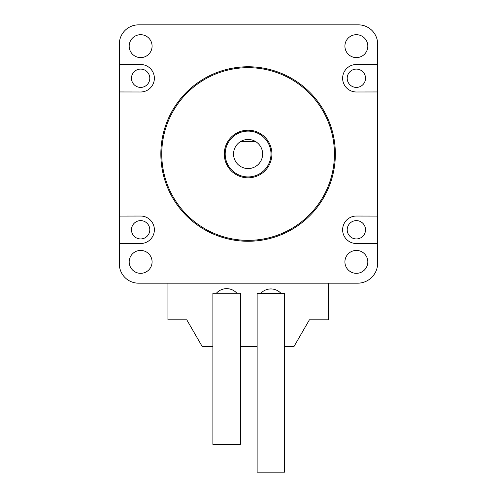 <?xml version="1.0" encoding="UTF-8"?>
<svg xmlns="http://www.w3.org/2000/svg" width="497" height="497" viewBox="0 0 497 497"><rect width="100%" height="100%" fill="white"/><g stroke="black" fill="none" stroke-linecap="round" stroke-linejoin="round"><path stroke-width="0.75" d="M377.664 44.158L377.664 91.951L356.392 91.988A13.742 13.742 0 0 1 342.626 78.265A13.742 13.742 0 0 1 356.368 64.511L377.664 64.511L377.664 44.158A19.308 19.308 0 0 0 358.356 24.85L138.57 24.85A19.24 19.24 0 0 0 119.336 44.09L119.336 64.511L119.336 44.09M119.336 91.951L140.608 91.988A13.742 13.742 0 0 0 154.374 78.265A13.742 13.742 0 0 0 140.632 64.511L119.336 64.511L119.336 216.077L140.608 216.04A13.742 13.742 0 0 1 154.374 229.763A13.742 13.742 0 0 1 140.632 243.518L119.336 243.518L119.336 216.077M357.61 283.178L138.57 283.178L357.61 283.178A20.054 20.054 0 0 0 377.664 263.13L377.664 91.951M377.664 216.077L356.392 216.04A13.742 13.742 0 0 0 342.626 229.763A13.742 13.742 0 0 0 356.368 243.518L377.664 243.518M365.525 229.782A9.163 9.163 0 0 1 351.783 237.715A9.163 9.163 0 0 1 351.783 221.848A9.163 9.163 0 0 1 365.525 229.782M149.796 78.253A9.163 9.163 0 0 1 136.054 86.186A9.163 9.163 0 0 1 136.054 70.319A9.163 9.163 0 0 1 149.796 78.253M149.796 229.782A9.163 9.163 0 0 1 136.054 237.715A9.163 9.163 0 0 1 136.054 221.848A9.163 9.163 0 0 1 149.796 229.782M365.525 78.253A9.163 9.163 0 0 1 351.783 86.186A9.163 9.163 0 0 1 351.783 70.319A9.163 9.163 0 0 1 365.525 78.253M255.557 141.533A14.543 14.543 0 0 0 240.629 141.533A14.543 14.543 0 0 0 240.921 166.663A14.543 14.543 0 0 0 262.633 154.014A14.543 14.543 0 0 0 255.557 141.533L240.629 141.533M335.351 154.014A87.255 87.255 0 0 1 204.466 229.577A87.255 87.255 0 0 1 204.466 78.451A87.255 87.255 0 0 1 335.351 154.014M334.431 154.014A86.341 86.341 0 0 0 204.926 79.24A86.341 86.341 0 0 0 204.926 228.788A86.341 86.341 0 0 0 334.431 154.014M271.909 154.014A23.819 23.819 0 0 1 236.187 174.64A23.819 23.819 0 0 1 236.187 133.389A23.819 23.819 0 0 1 271.909 154.014M270.995 154.014A22.899 22.899 0 0 0 236.64 134.184A22.899 22.899 0 0 0 236.64 173.851A22.899 22.899 0 0 0 270.995 154.014M119.336 243.518L119.336 263.944A19.24 19.24 0 0 0 138.57 283.178M358.356 24.85L138.57 24.85M356.392 91.988A13.742 13.742 0 0 1 342.626 78.265A13.742 13.742 0 0 1 356.368 64.511M140.608 91.988A13.742 13.742 0 0 0 154.374 78.265A13.742 13.742 0 0 0 140.632 64.511M140.608 216.04A13.742 13.742 0 0 1 154.374 229.763A13.742 13.742 0 0 1 140.632 243.518M356.392 216.04A13.742 13.742 0 0 0 342.626 229.763A13.742 13.742 0 0 0 356.368 243.518M152.082 261.882A11.45 11.45 0 0 0 134.911 251.967A11.45 11.45 0 0 0 134.911 271.797A11.45 11.45 0 0 0 152.082 261.882M152.082 46.146A11.45 11.45 0 0 0 134.911 36.231A11.45 11.45 0 0 0 134.911 56.068A11.45 11.45 0 0 0 152.082 46.146M367.817 261.882A11.45 11.45 0 0 0 350.64 251.967A11.45 11.45 0 0 0 350.64 271.797A11.45 11.45 0 0 0 367.817 261.882M367.817 46.146A11.45 11.45 0 0 0 350.64 36.231A11.45 11.45 0 0 0 350.64 56.068A11.45 11.45 0 0 0 367.817 46.146M195.42 334.773L186.785 319.819L167.936 319.819L167.936 283.178M186.785 319.819L202.124 346.39L212.89 346.39M328.25 283.178L328.25 319.819L309.401 319.819L300.766 334.773M284.613 346.39L294.062 346.39L309.401 319.819M257.129 346.39L240.374 346.39M236.876 293.23A13.742 13.742 0 0 0 216.388 293.23M281.116 293.516A13.742 13.742 0 0 0 260.633 293.516M212.89 293.23L240.374 293.23L240.374 444.38L212.89 444.38L212.89 293.23M284.613 472.15L257.129 472.15L257.129 293.516L284.613 293.516L284.613 472.15"/></g></svg>
